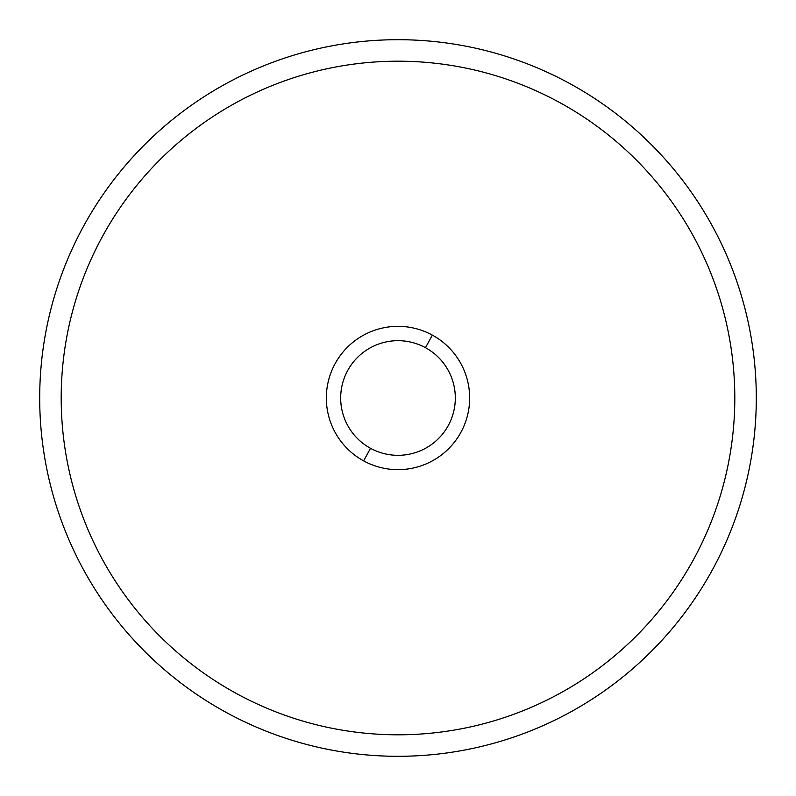 <?xml version="1.0" encoding="UTF-8"?>
<svg xmlns="http://www.w3.org/2000/svg" width="796" height="796" viewBox="0 0 796 796"><rect width="100%" height="100%" fill="white"/><g stroke="black" fill="none" stroke-linecap="round" stroke-linejoin="round"><path stroke-width="1.19" d="M226.223 83.56A358.3 358.3 0 0 0 83.56 569.777A358.3 358.3 0 0 0 569.777 712.44A358.3 358.3 0 0 0 712.44 226.223A358.3 358.3 0 0 0 226.223 83.56A358.3 358.3 0 0 1 712.44 226.223A358.3 358.3 0 0 1 569.777 712.44A358.3 358.3 0 0 1 83.56 569.777A358.3 358.3 0 0 1 226.223 83.56M363.643 460.884A71.66 71.66 0 0 0 460.884 432.357A71.66 71.66 0 0 0 432.357 335.116A71.66 71.66 0 0 0 335.116 363.643A71.66 71.66 0 0 0 363.643 460.884L370.518 448.307A57.332 57.332 0 0 0 448.307 425.482A57.332 57.332 0 0 0 425.482 347.693L432.357 335.116A71.66 71.66 0 0 1 460.884 432.357A71.66 71.66 0 0 1 363.643 460.884A71.66 71.66 0 0 1 335.116 363.643A71.66 71.66 0 0 1 432.357 335.116L425.482 347.693A57.332 57.332 0 0 0 347.693 370.518A57.332 57.332 0 0 0 370.518 448.307L363.643 460.884M236.531 693.575A336.798 336.798 0 0 1 102.425 236.531A336.798 336.798 0 0 1 559.469 102.425A336.798 336.798 0 0 1 693.575 559.469A336.798 336.798 0 0 1 236.531 693.575A336.798 336.798 0 0 0 693.575 559.469A336.798 336.798 0 0 0 559.469 102.425A336.798 336.798 0 0 0 102.425 236.531A336.798 336.798 0 0 0 236.531 693.575M370.518 448.307A57.332 57.332 0 0 1 347.693 370.518A57.332 57.332 0 0 1 425.482 347.693A57.332 57.332 0 0 1 448.307 425.482A57.332 57.332 0 0 1 370.518 448.307"/></g></svg>
